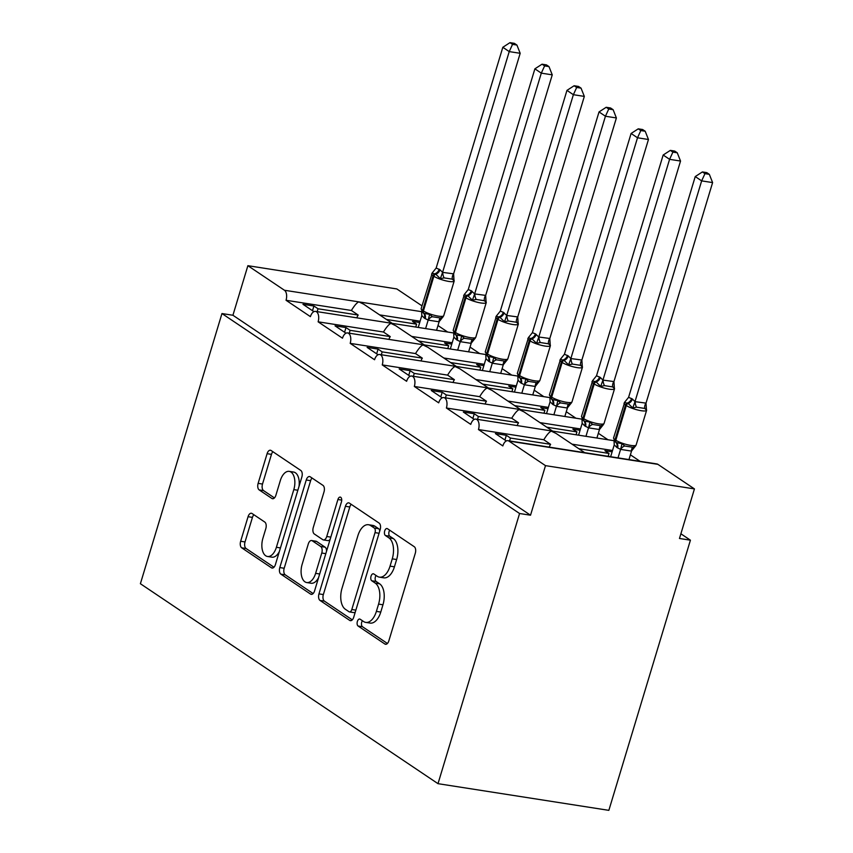 <?xml version="1.0" encoding="UTF-8"?>
<svg xmlns="http://www.w3.org/2000/svg" width="853" height="853" viewBox="0 0 853 853"><rect width="100%" height="100%" fill="white"/><g stroke="black" fill="none" stroke-linecap="round" stroke-linejoin="round"><path stroke-width="1.28" d="M357.375 621.442A3.636 1.983 -81.1 0 0 358.1 626.027L384.863 644.004A5.193 2.836 -81.1 0 0 385.524 644.282A5.193 2.836 -81.1 0 0 388.851 640.838L415.294 553.256A5.193 2.836 -81.1 0 0 414.238 546.698L387.486 528.721A3.636 1.983 -81.1 0 0 387.017 528.529A3.636 1.983 -81.1 0 0 384.692 530.939A3.636 1.983 -81.1 0 0 385.428 535.524L388.893 537.859A16.623 9.074 -81.1 0 1 392.252 558.843L390.045 566.136A16.623 9.074 -81.1 0 1 379.425 577.15A16.623 9.074 -81.1 0 1 377.282 576.297L373.827 573.973A3.636 1.983 -81.1 0 0 373.358 573.781A3.636 1.983 -81.1 0 0 371.034 576.191A3.636 1.983 -81.1 0 0 371.769 580.776L375.235 583.111A16.623 9.074 -81.1 0 1 378.583 604.095L376.386 611.388A16.623 9.074 -81.1 0 1 365.756 622.402A16.623 9.074 -81.1 0 1 363.623 621.549L360.158 619.225A3.636 1.983 -81.1 0 0 359.699 619.033A3.636 1.983 -81.1 0 0 357.375 621.442M362.397 620.728A3.636 1.983 -81.1 0 0 361.747 622.125A3.636 1.983 -81.1 0 0 362.482 626.72L387.411 643.471M389.725 530.225A3.636 1.983 -81.1 0 0 389.075 531.622A3.636 1.983 -81.1 0 0 389.81 536.217L393.276 538.542L388.893 537.859M376.066 575.476A3.636 1.983 -81.1 0 0 375.416 576.873A3.636 1.983 -81.1 0 0 376.152 581.469L379.606 583.793L375.235 583.111M252.051 513.517A5.193 2.836 -81.1 0 0 251.39 513.25A5.193 2.836 -81.1 0 0 248.063 516.694L240.653 541.26A5.193 2.836 -81.1 0 0 241.698 547.818L271.414 567.789A5.193 2.836 -81.1 0 0 272.086 568.055A5.193 2.836 -81.1 0 0 275.402 564.611L301.845 477.03A5.193 2.836 -81.1 0 0 300.8 470.472L271.083 450.501A5.193 2.836 -81.1 0 0 270.412 450.235A5.193 2.836 -81.1 0 0 267.096 453.679L258.128 483.363A5.193 2.836 -81.1 0 0 259.184 489.921L271.894 498.461A5.193 2.836 -81.1 0 0 272.565 498.728A5.193 2.836 -81.1 0 0 275.882 495.284L280.328 480.57A13.893 7.592 -81.1 0 1 289.21 471.368A13.893 7.592 -81.1 0 1 293.805 489.622L276.393 547.285A13.893 7.592 -81.1 0 1 267.511 556.487A13.893 7.592 -81.1 0 1 262.916 538.232L265.816 528.615A5.193 2.836 -81.1 0 0 264.771 522.057L252.051 513.517M507.908 440.67L656.853 463.936A7.944 4.34 98.9 0 1 657.876 464.341L694.438 488.908L679.468 538.478L690.418 540.184L608.85 810.35L438.005 783.672L519.573 513.506L530.523 515.212L545.494 465.642L508.932 441.086A7.944 4.34 98.9 0 0 507.908 440.67A7.944 4.34 98.9 0 0 502.833 445.927L478.469 429.56A7.944 4.34 -81.1 0 0 475.846 419.122A7.944 4.34 -81.1 0 0 470.771 424.389L446.396 408.011A7.944 4.34 -81.1 0 0 443.773 397.583A7.944 4.34 -81.1 0 0 438.698 402.84L414.323 386.462A7.944 4.34 -81.1 0 0 411.7 376.034A7.944 4.34 -81.1 0 0 406.625 381.291L382.251 364.913A7.944 4.34 -81.1 0 0 379.628 354.485A7.944 4.34 -81.1 0 0 374.563 359.742L350.188 343.364A7.944 4.34 -81.1 0 0 347.566 332.937A7.944 4.34 -81.1 0 0 342.49 338.193L318.116 321.816A7.944 4.34 -81.1 0 0 315.493 311.388A7.944 4.34 -81.1 0 0 310.417 316.644L286.043 300.277A7.944 4.34 -81.1 0 0 284.444 290.255L247.882 265.688L396.826 288.943L421.99 305.854M438.005 783.672L140.393 583.719L221.961 313.552L519.573 513.506M318.969 593.88A5.193 2.836 -81.1 0 0 320.014 600.437L349.73 620.408A5.193 2.836 -81.1 0 0 350.402 620.675A5.193 2.836 -81.1 0 0 353.718 617.231L380.161 529.649A5.193 2.836 -81.1 0 0 379.116 523.092L349.399 503.121A5.193 2.836 -81.1 0 0 348.728 502.854A5.193 2.836 -81.1 0 0 345.412 506.298L318.969 593.88L323.351 594.562A5.193 2.836 -81.1 0 0 324.396 601.12L352.289 619.864M310.577 594.093L280.861 574.133A5.193 2.836 -81.1 0 1 279.805 567.576L306.248 479.994A5.193 2.836 -81.1 0 1 309.575 476.55A5.193 2.836 -81.1 0 1 310.236 476.816L322.956 485.357A5.193 2.836 -81.1 0 1 324.001 491.914L313.286 527.442A5.193 2.836 -81.1 0 0 314.33 533.999L322.765 539.661A5.193 2.836 -81.1 0 0 323.436 539.928A5.193 2.836 -81.1 0 0 326.752 536.494L337.916 499.506A3.636 1.983 -81.1 0 1 340.24 497.096A3.636 1.983 -81.1 0 1 341.445 501.873L314.565 590.926A5.193 2.836 -81.1 0 1 311.238 594.36A5.193 2.836 -81.1 0 1 310.577 594.093L311.953 594.317M313.915 311.654L302.975 304.308L313.925 306.014L318.03 308.775L358.185 315.045L351.383 310.471L286.043 300.277M356.821 317.849A11.643 9.447 -56.1 0 1 358.185 315.045M317.167 311.654L318.03 308.775M453.721 332.979L315.493 311.388M424.336 344.921L395.824 325.771L390.983 323.426C389.117 324.044 386.601 326.902 383.455 332.02L318.116 321.816M452.186 342.757L411.7 336.434M392.263 323.383L363.751 304.222L358.91 301.877C357.044 302.495 354.528 305.363 351.383 310.471M420.113 321.208L379.628 314.885M345.987 333.203L335.048 325.857L345.998 327.563L350.103 330.324L390.247 336.594L383.455 332.02M388.893 339.387A11.643 9.447 -56.1 0 1 390.247 336.594M349.24 333.203L350.103 330.324M485.794 354.528L347.566 332.937M456.408 366.47L427.897 347.32L423.056 344.975C421.179 345.593 418.674 348.45 415.518 353.568L350.188 343.364M484.259 364.306L443.763 357.983M378.05 354.752L367.121 347.406L378.071 349.112L382.176 351.873L422.32 358.143L415.518 353.568M420.966 360.936A11.643 9.447 -56.1 0 1 422.32 358.143M381.302 354.741L382.176 351.873M517.856 376.066L379.628 354.485M488.481 388.019L459.97 368.869L455.129 366.523C453.252 367.131 450.747 369.999 447.59 375.117L382.251 364.913M516.321 385.855L475.835 379.532M410.122 376.29L399.183 368.944L410.144 370.66L414.249 373.411L454.393 379.681L447.59 375.117M453.039 382.485A11.643 9.447 -56.1 0 1 454.393 379.681M413.374 376.29L414.249 373.411M549.929 397.615L411.7 376.034M520.543 409.568L492.032 390.407L487.191 388.072C485.325 388.68 482.809 391.548 479.663 396.666L414.323 386.462M548.394 407.393L507.908 401.07M442.195 397.839L431.255 390.493L442.206 392.209L446.311 394.96L486.455 401.23L479.663 396.666M485.101 404.034A11.643 9.447 -56.1 0 1 486.455 401.23M445.447 397.839L446.311 394.96M582.002 419.164L443.773 397.583M552.616 431.117L524.105 411.956L519.264 409.621C517.387 410.229 514.881 413.097 511.725 418.215L446.396 408.011M580.466 428.942L539.97 422.619M474.257 419.388L463.328 412.042L474.279 413.748L478.384 416.509L518.528 422.779L511.725 418.215M517.174 425.583A11.643 9.447 -56.1 0 1 518.528 422.779M477.509 419.388L478.384 416.509M614.075 440.713L475.846 419.122M584.689 452.666L556.177 433.505L551.337 431.16C549.46 431.778 546.954 434.646 543.798 439.753L478.469 429.56M612.539 450.491L572.043 444.168M386.42 319.459L416.605 324.161L412.5 321.41L419.719 322.541M447.633 332.02L437.994 325.547M418.492 340.997L448.667 345.71L444.562 342.959L451.781 344.079M479.706 353.568L470.056 347.096M450.565 362.546L480.74 367.259L476.635 364.498L483.854 365.628M511.768 375.117L502.129 368.645M482.638 384.095L512.813 388.808L508.708 386.046L515.926 387.177M543.841 396.666L534.202 390.184M514.7 405.644L544.875 410.357L540.77 407.595L547.999 408.726M575.914 418.215L566.264 411.732M546.773 427.193L576.948 431.906L572.843 429.144L580.061 430.275M607.976 439.764L598.337 433.281M506.33 440.937L495.39 433.591L506.351 435.297L510.457 438.058L550.601 444.328L543.798 439.753M549.247 447.132A11.643 9.447 -56.1 0 1 550.601 444.328M509.582 440.937L510.457 438.058M578.846 448.731L609.021 453.444L604.916 450.693L612.134 451.813M640.049 461.302L630.41 454.83M221.961 313.552L232.922 315.258L247.882 265.688M232.922 315.258L530.523 515.212M416.605 324.161L415.731 327.04M448.667 345.71L447.804 348.589M480.74 367.259L479.876 370.138M512.813 388.808L511.939 391.687M544.875 410.357L544.011 413.236M576.948 431.906L576.084 434.774M609.021 453.444L608.146 456.323M694.438 488.908L545.494 465.642M680.886 533.775L690.418 540.184M504.933 439.999L506.351 435.297M472.861 418.45L474.279 413.748M440.788 396.901L442.206 392.209M408.726 375.352L410.144 370.66M376.653 353.803L378.071 349.112M344.58 332.254L345.998 327.563M312.507 310.716L313.925 306.014M365.756 622.402L370.138 623.085A16.623 9.074 -81.1 0 0 380.769 612.07L376.386 611.388M379.606 583.793A16.623 9.074 -81.1 0 1 382.965 604.777L380.769 612.07M379.425 577.15L383.807 577.833A16.623 9.074 -81.1 0 0 394.427 566.818L390.045 566.136M393.276 538.542A16.623 9.074 -81.1 0 1 396.634 559.525L394.427 566.818M351.223 504.347A5.193 2.836 -81.1 0 0 349.794 506.981L323.351 594.562M349.016 611.729A3.636 1.983 -81.1 0 0 349.485 611.921A3.636 1.983 -81.1 0 0 351.809 609.511L375.021 532.635A3.636 1.983 -81.1 0 0 374.286 528.039L370.639 525.587A16.623 9.074 -81.1 0 0 368.496 524.734A16.623 9.074 -81.1 0 0 357.876 535.748L342.01 588.293A16.623 9.074 -81.1 0 0 345.369 609.277L349.016 611.729M349.485 611.921L353.867 612.603A3.636 1.983 -81.1 0 0 355.338 611.868M379.681 531.259A3.636 1.983 -81.1 0 0 378.668 528.721L374.286 528.039M368.496 524.734L372.878 525.416A16.623 9.074 -81.1 0 1 375.011 526.269L378.668 528.721M313.126 593.549L285.233 574.815L280.861 574.133M312.059 478.043A5.193 2.836 -81.1 0 0 310.631 480.676L284.188 568.258A5.193 2.836 -81.1 0 0 285.233 574.815M323.436 539.928L327.819 540.61A5.193 2.836 -81.1 0 0 330.164 539.235M302.154 564.291A13.893 7.592 -81.1 0 0 306.749 582.556A13.893 7.592 -81.1 0 0 315.621 573.344L321.762 553.032A5.193 2.836 -81.1 0 0 320.707 546.474L312.273 540.802A5.193 2.836 -81.1 0 0 311.601 540.535A5.193 2.836 -81.1 0 0 308.285 543.979L302.154 564.291M306.749 582.556L311.121 583.239A13.893 7.592 -81.1 0 0 318.585 577.598M326.528 551.262A5.193 2.836 -81.1 0 0 325.089 547.157L320.707 546.474M311.601 540.535L315.983 541.228A5.193 2.836 -81.1 0 1 316.655 541.495L325.089 547.157M267.511 556.487L271.894 557.169A13.893 7.592 -81.1 0 0 279.347 551.539M299.03 486.349A13.893 7.592 -81.1 0 0 293.592 472.05L289.21 471.368M272.907 451.727A5.193 2.836 -81.1 0 0 271.467 454.361L262.511 484.046A5.193 2.836 -81.1 0 0 263.556 490.603L274.453 497.917M253.885 514.743A5.193 2.836 -81.1 0 0 252.445 517.376L245.024 541.943A5.193 2.836 -81.1 0 0 246.08 548.5L273.973 567.245M646.02 403.128L712.607 182.585L701.646 180.879L695.238 176.571L628.586 397.327L632.393 399.012L635.005 401.646L646.02 403.128L646.467 410.101L644.761 408.448L636.541 407.169L632.777 407.969L628.203 403.49A2.644 2.143 123.9 0 0 626.305 405.527L615.823 440.233A11.377 2.356 16.8 0 0 630.762 445.405A11.377 2.356 16.8 0 0 636.135 444.989L646.617 410.293A11.377 2.356 -163.2 0 1 641.232 410.709A11.377 2.356 -163.2 0 1 626.305 405.527L625.526 405.015L615.056 439.711L615.823 440.233A2.644 2.143 123.9 0 0 616.388 442.654L622.008 443.635L624.812 446.034L633.033 447.313L635.698 445.778L631.444 451.088L620.664 449.414L616.847 447.462L614.245 444.829L610.652 456.718M704.962 173.649L709.333 174.343L706.774 172.615L702.392 171.933L704.962 173.649L701.646 180.879L635.069 401.422M628.97 459.575L631.54 451.077M618.02 457.869L620.589 449.36M632.393 399.012A5.822 4.723 -56.1 0 1 628.203 403.49L624.503 402.403L628.586 397.327M614.789 441.491L615.61 442.131A2.644 2.143 -56.1 0 1 615.056 439.711A11.377 2.356 16.8 0 1 613.584 437.898L624.812 401.923M614.032 440.553L614.245 444.829M620.664 449.147L622.008 443.635M635.005 401.646L632.777 407.969M702.392 171.933L695.238 176.571M712.607 182.585L709.333 174.343M613.947 381.579L680.534 161.046L669.584 159.33L663.165 155.022L596.514 375.778L600.331 377.463L602.932 380.097L613.947 381.579L614.395 388.563L612.689 386.91L604.478 385.62L600.704 386.42L596.14 381.941A2.644 2.143 123.9 0 0 594.232 383.978L583.751 418.684A11.377 2.356 16.8 0 0 598.689 423.856A11.377 2.356 16.8 0 0 604.063 423.44L614.544 388.744A11.377 2.356 -163.2 0 1 609.17 389.16A11.377 2.356 -163.2 0 1 594.232 383.978L593.464 383.466L582.983 418.162L583.751 418.684A2.644 2.143 123.9 0 0 584.316 421.105L589.935 422.086L592.739 424.485L600.96 425.764L603.316 424.709L604.063 423.44M672.889 152.111L677.261 152.794L674.702 151.066L670.33 150.384L672.889 152.111L669.584 159.33L602.996 379.873M596.908 438.026L599.467 429.528L588.602 427.865L584.774 425.914L582.172 423.28L578.59 435.169M585.958 436.32L588.517 427.811M603.316 424.709L599.467 429.528M600.331 377.463A5.822 4.723 -56.1 0 1 596.14 381.941L592.43 380.864L596.514 375.778M582.716 419.943L583.548 420.582A2.644 2.143 -56.1 0 1 582.983 418.162A11.377 2.356 16.8 0 1 581.511 416.349L592.75 380.374M581.97 419.015L582.172 423.28M588.591 427.598L589.935 422.086M602.932 380.097L600.704 386.42M670.33 150.384L663.165 155.022M680.534 161.046L677.261 152.794M581.874 360.03L648.461 139.497L637.511 137.781L631.092 133.473L564.441 354.24L568.258 355.914L570.86 358.548L581.874 360.03L582.322 367.014L580.616 365.361L572.406 364.071L568.631 364.871L564.068 360.403A2.644 2.143 123.9 0 0 562.159 362.44L551.688 397.135A11.377 2.356 16.8 0 0 566.616 402.307A11.377 2.356 16.8 0 0 572 401.891L582.471 367.195A11.377 2.356 -163.2 0 1 577.097 367.611A11.377 2.356 -163.2 0 1 562.159 362.44L561.391 361.917L550.921 396.613L551.688 397.135A2.644 2.143 123.9 0 0 552.243 399.556L557.862 400.547L560.677 402.936L568.887 404.215L571.553 402.68L567.309 408.001L556.529 406.316L552.701 404.365L550.1 401.731L546.517 413.62M640.816 130.562L645.199 131.245L642.629 129.517L638.257 128.835L640.816 130.562L637.511 137.781L570.924 358.324M564.835 416.488L567.405 407.979M553.885 414.771L556.455 406.273M568.258 355.914A5.822 4.723 -56.1 0 1 564.068 360.403L560.357 359.316L564.441 354.24M549.439 394.8L551.475 399.033A2.644 2.143 -56.1 0 1 550.921 396.613A11.377 2.356 16.8 0 1 549.439 394.8L560.677 358.825M549.897 397.466L550.1 401.731M556.519 406.049L557.862 400.547M570.86 358.548L568.631 364.871M638.257 128.835L631.092 133.473M648.461 139.497L645.199 131.245M549.812 338.492L616.388 117.949L605.438 116.243L599.03 111.924L532.368 332.691L535.417 333.854L538.787 336.999L549.812 338.492L550.26 345.465L548.554 343.812L540.333 342.533L536.569 343.322L531.995 338.854A2.644 2.143 123.9 0 0 530.097 340.891L519.616 375.587A11.377 2.356 16.8 0 0 534.554 380.769A11.377 2.356 16.8 0 0 539.928 380.342L550.409 345.646A11.377 2.356 -163.2 0 1 545.024 346.062A11.377 2.356 -163.2 0 1 530.097 340.891L529.318 340.368L518.848 375.075L519.616 375.587A2.644 2.143 123.9 0 0 520.17 378.007L525.8 378.999L528.604 381.387L536.814 382.666L539.491 381.131L535.236 386.452L524.456 384.767L520.639 382.816L518.027 380.193L514.444 392.071M608.754 109.013L613.126 109.696L610.567 107.979L606.184 107.286L608.754 109.013L605.438 116.243L538.861 336.775M532.762 394.939L535.332 386.43M521.812 393.222L524.382 384.724M536.185 334.376A5.822 4.723 -56.1 0 1 531.995 338.854L528.295 337.767L532.368 332.691M518.581 376.845L519.402 377.495A2.644 2.143 -56.1 0 1 518.848 375.075A11.377 2.356 16.8 0 1 517.366 373.251L528.604 337.276M517.824 375.917L518.027 380.193M524.446 384.5L525.8 378.999M538.787 336.999L536.569 343.322M606.184 107.286L599.03 111.924M616.388 117.949L613.126 109.696M517.739 316.943L584.326 96.4L573.376 94.694L566.957 90.386L500.306 311.142L503.345 312.305L506.725 315.45L517.739 316.943L518.187 323.916L516.481 322.263L508.26 320.984L504.496 321.784L499.933 317.305A2.644 2.143 123.9 0 0 498.024 319.342L487.543 354.038A11.377 2.356 16.8 0 0 502.481 359.22A11.377 2.356 16.8 0 0 507.855 358.804L518.336 324.097A11.377 2.356 -163.2 0 1 512.962 324.513A11.377 2.356 -163.2 0 1 498.024 319.342L497.256 318.819L486.775 353.526L487.543 354.038A2.644 2.143 123.9 0 0 488.108 356.458L493.727 357.45L496.531 359.838L504.752 361.128L507.418 359.582L503.163 364.903L492.394 363.218L488.566 361.267L485.965 358.644L482.371 370.533M576.681 87.464L581.053 88.147L578.494 86.43L574.112 85.748L576.681 87.464L573.376 94.694L506.789 315.226M500.7 373.39L503.259 364.881M489.739 371.684L492.309 363.175M504.123 312.827A5.822 4.723 -56.1 0 1 499.933 317.305L496.222 316.218L500.306 311.142M485.304 351.703L487.34 355.946A2.644 2.143 -56.1 0 1 486.775 353.526A11.377 2.356 16.8 0 1 485.304 351.703L496.542 315.727M485.762 354.368L485.965 358.644M492.384 362.951L493.727 357.45M506.725 315.45L504.496 321.784M574.112 85.748L566.957 90.386M584.326 96.4L581.053 88.147M485.666 295.394L552.254 74.851L541.303 73.145L534.884 68.837L468.233 289.594L471.282 290.756L474.652 293.912L485.666 295.394L486.114 302.367L484.408 300.714L476.198 299.435L472.423 300.235L467.86 295.756A2.644 2.143 123.9 0 0 465.951 297.793L455.481 332.489A11.377 2.356 16.8 0 0 470.408 337.671A11.377 2.356 16.8 0 0 475.793 337.255L486.263 302.548A11.377 2.356 -163.2 0 1 480.889 302.975A11.377 2.356 -163.2 0 1 465.951 297.793L465.184 297.281L454.702 331.977L455.481 332.489A2.644 2.143 123.9 0 0 456.035 334.92L461.654 335.901L464.459 338.289L472.679 339.579L475.345 338.044L471.091 343.354L460.321 341.669L456.494 339.729L453.892 337.095L450.309 348.984M544.609 65.916L548.991 66.598L546.421 64.881L542.05 64.199L544.609 65.916L541.303 73.145L474.716 293.677M468.628 351.841L471.197 343.343M457.677 350.135L460.247 341.626M472.05 291.278A5.822 4.723 -56.1 0 1 467.86 295.756L464.149 294.669L468.233 289.594M454.436 333.758L455.267 334.397A2.644 2.143 -56.1 0 1 454.702 331.977A11.377 2.356 16.8 0 1 453.231 330.154L464.469 294.189M453.689 332.819L453.892 337.095M460.311 341.403L461.654 335.901M474.652 293.912L472.423 300.235M542.05 64.199L534.884 68.837M552.254 74.851L548.991 66.598M453.604 273.845L520.181 53.302L509.23 51.596L502.822 47.288L436.16 268.045L439.977 269.729L442.579 272.363L453.604 273.845L454.041 280.818L452.346 279.166L444.125 277.886L440.361 278.686L435.787 274.208A2.644 2.143 123.9 0 0 433.878 276.244L423.408 310.95A11.377 2.356 16.8 0 0 438.346 316.122A11.377 2.356 16.8 0 0 443.72 315.706L454.191 281.01A11.377 2.356 -163.2 0 1 448.817 281.426A11.377 2.356 -163.2 0 1 433.878 276.244L433.111 275.732L422.64 310.428L423.408 310.95A2.644 2.143 123.9 0 0 423.962 313.371L429.592 314.352L432.396 316.751L440.606 318.03L443.272 316.495L439.028 321.805L428.249 320.131L424.431 318.18L421.819 315.546L418.237 327.435M512.536 44.367L516.918 45.06L514.348 43.332L509.977 42.65L512.536 44.367L509.23 51.596L442.643 272.139M436.555 330.292L439.124 321.794M425.604 328.586L428.174 320.078M439.977 269.729A5.822 4.723 -56.1 0 1 435.787 274.208L432.076 273.12L436.16 268.045M422.374 312.209L423.195 312.848A2.644 2.143 -56.1 0 1 422.64 310.428A11.377 2.356 16.8 0 1 421.158 308.615L432.396 272.64M421.617 311.27L421.819 315.546M428.238 319.864L429.592 314.352M442.579 272.363L440.361 278.686M509.977 42.65L502.822 47.288M520.181 53.302L516.918 45.06M362.482 626.72L358.1 626.027M389.81 536.217L385.428 535.524M376.152 581.469L371.769 580.776M421.702 311.686L284.444 290.255M657.876 464.341L508.932 441.086M382.965 604.777L378.583 604.095M396.634 559.525L392.252 558.843M386.249 644.228L384.863 644.004M349.794 506.981L345.412 506.298M351.116 620.621L349.73 620.408M324.396 601.12L320.014 600.437M355.861 610.14L351.809 609.511M379.073 533.264L375.021 532.635M375.011 526.269L370.639 525.587M284.188 568.258L279.805 567.576M310.631 480.676L306.248 479.994M330.804 537.123L326.752 536.494M341.722 500.103L337.916 499.506M319.672 573.984L315.621 573.344M325.803 553.661L321.762 553.032M316.655 541.495L312.273 540.802M280.445 547.914L276.393 547.285M297.846 490.251L293.805 489.622M273.28 498.674L271.894 498.461M263.556 490.603L259.184 489.921M262.511 484.046L258.128 483.363M271.467 454.361L267.096 453.679M272.8 568.002L271.414 567.789M246.08 548.5L241.698 547.818M245.024 541.943L240.653 541.26M252.445 517.376L248.063 516.694M631.625 398.5A5.822 4.723 -56.1 0 1 627.435 402.979A2.644 2.143 -56.1 0 0 625.526 405.015A11.377 2.356 -163.2 0 1 624.055 403.192M616.847 447.462A5.822 4.723 -56.1 0 0 615.61 442.131L616.388 442.654A5.822 4.723 -56.1 0 1 617.615 447.974M631.444 451.088A5.822 2.666 79.7 0 1 633.033 447.313M620.664 449.414A5.822 3.391 120 0 1 624.812 446.034M644.761 408.448A5.822 3.391 120 0 1 645.934 403.085M636.541 407.169A5.822 2.666 79.7 0 1 635.165 401.4M599.563 376.951A5.822 4.723 -56.1 0 1 595.362 381.43A2.644 2.143 -56.1 0 0 593.464 383.466A11.377 2.356 -163.2 0 1 591.982 381.643M584.774 425.914A5.822 4.723 -56.1 0 0 583.548 420.582L584.316 421.105A5.822 4.723 -56.1 0 1 585.542 426.425M599.371 429.549A5.822 2.666 79.7 0 1 600.96 425.764M588.602 427.865A5.822 3.391 120 0 1 592.739 424.485M612.689 386.91A5.822 3.391 120 0 1 613.872 381.536M604.478 385.62A5.822 2.666 79.7 0 1 603.092 379.852M567.49 355.402A5.822 4.723 -56.1 0 1 563.3 359.881A2.644 2.143 -56.1 0 0 561.391 361.917A11.377 2.356 -163.2 0 1 559.92 360.094M552.701 404.365A5.822 4.723 -56.1 0 0 551.475 399.033L552.243 399.556A5.822 4.723 -56.1 0 1 553.48 404.887M567.309 408.001A5.822 2.666 79.7 0 1 568.887 404.215M556.529 406.316A5.822 3.391 120 0 1 560.677 402.936M580.616 365.361A5.822 3.391 120 0 1 581.799 359.987M572.406 364.071A5.822 2.666 79.7 0 1 571.02 358.303M535.417 333.854A5.822 4.723 -56.1 0 1 531.227 338.332A2.644 2.143 -56.1 0 0 529.318 340.368A11.377 2.356 -163.2 0 1 527.847 338.556M520.639 382.816A5.822 4.723 -56.1 0 0 519.402 377.495L520.17 378.007A5.822 4.723 -56.1 0 1 521.407 383.338M535.236 386.452A5.822 2.666 79.7 0 1 536.814 382.666M524.456 384.767A5.822 3.391 120 0 1 528.604 381.387M548.554 343.812A5.822 3.391 120 0 1 549.727 338.438M540.333 342.533A5.822 2.666 79.7 0 1 538.957 336.754M503.345 312.305A5.822 4.723 -56.1 0 1 499.154 316.783A2.644 2.143 -56.1 0 0 497.256 318.819A11.377 2.356 -163.2 0 1 495.774 317.007M488.566 361.267A5.822 4.723 -56.1 0 0 487.34 355.946L488.108 356.458A5.822 4.723 -56.1 0 1 489.334 361.789M503.163 364.903A5.822 2.666 79.7 0 1 504.752 361.128M492.394 363.218A5.822 3.391 120 0 1 496.531 359.838M516.481 322.263A5.822 3.391 120 0 1 517.664 316.889M508.26 320.984A5.822 2.666 79.7 0 1 506.885 315.215M471.282 290.756A5.822 4.723 -56.1 0 1 467.092 295.245A2.644 2.143 -56.1 0 0 465.184 297.281A11.377 2.356 -163.2 0 1 463.712 295.458M456.494 339.729A5.822 4.723 -56.1 0 0 455.267 334.397L456.035 334.92A5.822 4.723 -56.1 0 1 457.261 340.24M471.091 343.354A5.822 2.666 79.7 0 1 472.679 339.579M460.321 341.669A5.822 3.391 120 0 1 464.459 338.289M484.408 300.714A5.822 3.391 120 0 1 485.592 295.351M476.198 299.435A5.822 2.666 79.7 0 1 474.812 293.667M439.21 269.217A5.822 4.723 -56.1 0 1 435.019 273.696A2.644 2.143 -56.1 0 0 433.111 275.732A11.377 2.356 -163.2 0 1 431.639 273.909M424.431 318.18A5.822 4.723 -56.1 0 0 423.195 312.848L423.962 313.371A5.822 4.723 -56.1 0 1 425.199 318.691M439.028 321.805A5.822 2.666 79.7 0 1 440.606 318.03M428.249 320.131A5.822 3.391 120 0 1 432.396 316.751M452.346 279.166A5.822 3.391 120 0 1 453.519 273.802M444.125 277.886A5.822 2.666 79.7 0 1 442.75 272.118M646.137 407.521L646.617 410.293M635.368 446.268L636.135 444.989M614.885 441.577L613.584 437.898M614.064 385.982L614.544 388.744M582.812 420.028L581.511 416.349M581.991 364.434L582.471 367.195M571.233 403.17L572 401.891M549.929 342.885L550.409 345.646M539.16 381.632L539.928 380.342M518.677 376.93L517.366 373.251M517.856 321.336L518.336 324.097M507.087 360.083L507.855 358.804M485.784 299.787L486.263 302.548M475.025 338.534L475.793 337.255M454.532 333.843L453.231 330.154M453.721 278.249L454.191 281.01M442.952 316.985L443.72 315.706M422.47 312.294L421.158 308.615"/></g></svg>
